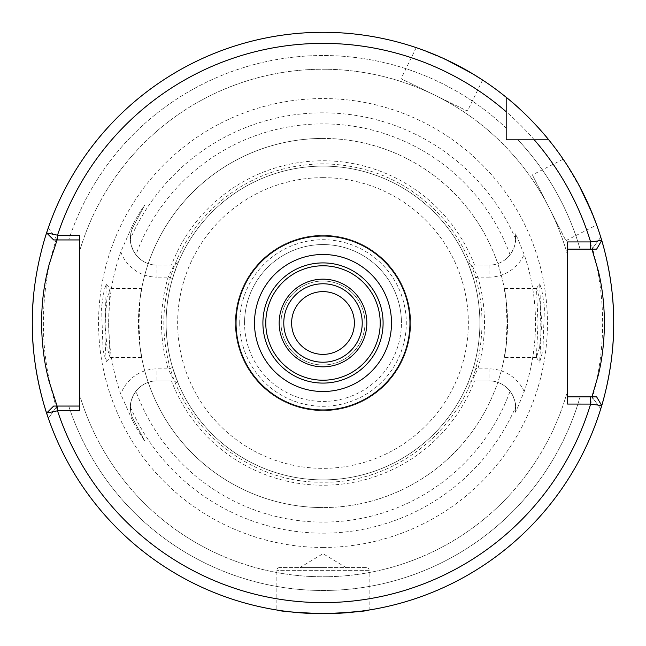 <?xml version="1.0" encoding="UTF-8"?>
<svg xmlns="http://www.w3.org/2000/svg" width="646" height="646" viewBox="0 0 646 646"><rect width="100%" height="100%" fill="white"/><g stroke="black" fill="none" stroke-linecap="round" stroke-linejoin="round"><path stroke-width="0.48" stroke-dasharray="3.23 2.42" d="M539.62 347.451L536.39 357.545L538.021 323L536.495 288.391L539.612 298.533L541.897 323L539.62 347.451M540.145 295.262L541.025 336.978L539.66 362.164L542.906 350.705L544.457 306.915L541.744 289.57L539.66 283.836L540.145 295.262M103.061 350.245L106.21 361.599L104.943 337.026L106.21 284.401L104.159 290.24L101.543 307.367L103.061 350.245M108.641 323L110.095 357.609L107.042 347.411L104.838 323L106.913 299.332L110.078 288.391L108.641 323M291.621 323A31.379 31.379 0 0 1 323 291.621A31.379 31.379 0 0 1 354.379 323A31.379 31.379 0 0 1 323 354.379A31.379 31.379 0 0 1 291.621 323M584.638 196.303L596.678 224.986L565.88 240.675L532.369 174.896L565.88 240.675M563.159 159.199L532.369 174.896M582.555 192.088L566.276 163.866M482.578 80.015L467.429 111.08L401.077 78.715L467.429 111.08M416.226 47.651L401.077 78.715M451.506 62.242L421.515 49.5M366.371 567.559L279.629 567.559L366.371 567.559A2.77 2.77 0 0 1 369.141 570.329L369.141 610.018M279.629 567.559A2.77 2.77 0 0 0 276.859 570.329L276.859 610.018C279.556 611.245 294.939 612.473 323 613.7A290.7 290.7 0 0 0 600.756 408.781L591.938 396.83L600.756 408.781L591.938 396.83L567.559 396.83L590.614 396.83M323 567.559L299.93 567.559L323 567.559M171.456 380.865L156.978 380.865L171.456 380.865A162.211 162.211 0 0 0 474.544 380.865L489.022 380.865A26.575 26.575 0 0 1 515.137 412.406L517.737 407.44L524.164 391.533A212.518 212.518 0 0 0 524.164 254.467L517.737 238.56L515.137 233.594A26.575 26.575 0 0 1 489.022 265.135A26.575 26.575 0 0 0 510.065 254.79C514.248 247.983 516.089 242.67 515.597 238.859L515.137 233.594A26.575 26.575 0 0 1 515.597 238.56M332.036 613.563L323 613.7A290.7 290.7 0 0 1 46.609 413.093L53.65 406.059L79.369 406.059L57.09 406.059L48.369 418.309A290.7 290.7 0 0 0 600.756 408.781L591.938 396.83M567.559 404.065L567.559 390.814L567.559 396.83L596.613 396.83L601.725 405.583A290.7 290.7 0 0 1 48.369 418.309L57.09 406.059L48.369 418.309L57.09 406.059L68.742 406.059A267.484 267.484 0 0 0 580.092 396.83A267.484 267.484 0 0 1 68.742 406.059L79.369 406.059L79.369 239.941L79.369 251.94L79.369 239.941L53.65 239.941L46.609 232.907A290.7 290.7 0 0 1 506.189 97.28A290.7 290.7 0 0 0 46.609 232.907A290.7 290.7 0 0 1 506.189 97.28L506.189 128.094A267.484 267.484 0 0 0 68.742 239.941A267.484 267.484 0 0 1 506.189 128.094L506.189 111.734L506.189 128.094M110.095 357.609L141.7 357.609L139.932 346.482A184.57 184.57 0 0 0 323 507.57A184.57 184.57 0 0 0 507.57 323A184.57 184.57 0 0 0 323 138.43A184.57 184.57 0 0 0 138.43 323A184.57 184.57 0 0 0 323 507.57A184.57 184.57 0 0 0 506.068 346.482L506.997 323L506.068 299.518A184.57 184.57 0 0 0 139.932 299.518C144.252 276.189 139.181 292.678 138.43 323C139.173 353.265 144.26 369.851 139.932 346.482L139.003 323L139.932 299.518L141.7 288.391L110.078 288.391M536.495 357.609L504.3 357.609L506.068 346.482C501.74 369.851 506.827 353.265 507.57 323C506.819 292.678 501.748 276.189 506.068 299.518L504.3 288.391L536.495 288.391M468.826 265.135L473.429 278.442A156.889 156.889 0 0 1 473.429 367.558L468.826 380.865L471.951 380.865L477.854 368.866A161.5 161.5 0 0 0 477.846 277.134L471.951 265.135L467.696 262.349L468.826 265.135L489.022 265.135L468.826 265.135A156.889 156.889 0 0 0 166.111 323A156.889 156.889 0 0 0 323 479.889A156.889 156.889 0 0 0 479.889 323A156.889 156.889 0 0 0 323 166.111A156.889 156.889 0 0 0 166.111 323A156.889 156.889 0 0 0 323 479.889A156.889 156.889 0 0 0 479.889 323A156.889 156.889 0 0 0 323 166.111A156.889 156.889 0 0 0 166.111 323A156.889 156.889 0 0 0 468.826 380.865L474.544 380.865M567.559 396.83L567.559 249.17L567.559 255.186L567.559 249.17L591.938 249.17L600.756 237.219A290.7 290.7 0 0 0 548.72 139.811L517.906 139.811A267.484 267.484 0 0 1 580.092 249.17L567.559 249.17L580.092 249.17A267.484 267.484 0 0 0 517.906 139.811M239.714 323A83.286 83.286 0 0 1 323 239.714A83.286 83.286 0 0 1 406.286 323A83.286 83.286 0 0 1 323 406.286A83.286 83.286 0 0 1 239.714 323M244.559 323A78.441 78.441 0 0 1 323 244.559A78.441 78.441 0 0 1 401.441 323A78.441 78.441 0 0 0 323 244.559A78.441 78.441 0 0 0 244.559 323A78.441 78.441 0 0 0 323 401.441A78.441 78.441 0 0 0 401.441 323A78.441 78.441 0 0 1 323 401.441A78.441 78.441 0 0 1 244.559 323M323 235.33A87.67 87.67 0 0 0 235.33 323A87.67 87.67 0 0 0 323 410.67A87.67 87.67 0 0 0 410.67 323A87.67 87.67 0 0 0 323 235.33A87.67 87.67 0 0 0 235.33 323A87.67 87.67 0 0 0 323 410.67A87.67 87.67 0 0 0 410.67 323A87.67 87.67 0 0 0 323 235.33M135.935 391.21C131.752 398.017 129.911 403.33 130.403 407.142C131.106 410.686 128.974 409.306 133.512 419.916L144.575 440.725L133.512 419.916A26.575 26.575 0 0 1 156.978 380.865A26.575 26.575 0 0 0 135.935 391.21A199.113 199.113 0 0 0 510.065 391.21C514.248 398.017 516.089 403.33 515.597 407.142L515.137 412.406M474.544 265.135A162.211 162.211 0 0 0 171.456 265.135L156.978 265.135A26.575 26.575 0 0 1 135.935 254.79C131.752 247.983 129.911 242.67 130.403 238.859C131.106 235.314 128.974 236.694 133.512 226.084L144.575 205.275C140.836 210.378 136.799 217.129 132.462 225.527L120.778 251.883A214.367 214.367 0 0 0 120.778 394.117L132.462 420.473C136.823 428.904 140.86 435.654 144.575 440.725M120.778 251.883A38.574 38.574 0 0 0 156.978 277.134L156.978 265.135A26.575 26.575 0 0 1 133.512 226.084A26.575 26.575 0 0 0 156.978 265.135L174.049 265.135L178.304 262.349L177.174 265.135L174.049 265.135L168.146 277.134A161.5 161.5 0 0 0 168.146 368.866L174.049 380.865L178.304 383.651L172.571 367.558A156.889 156.889 0 0 1 172.571 278.442L177.174 265.135L171.456 265.135M177.174 380.865A156.889 156.889 0 0 0 479.889 323A156.889 156.889 0 0 0 177.174 265.135M323 547.445A224.445 224.445 0 0 0 547.445 323A224.445 224.445 0 0 0 323 98.555A224.445 224.445 0 0 0 98.555 323A224.445 224.445 0 0 0 323 547.445M79.369 394.06A253.789 253.789 0 0 0 567.559 390.814A253.789 253.789 0 0 1 79.369 394.06M48.369 227.691L57.09 239.941M563.562 159.788L579.276 185.773M416.896 47.885L445.086 59.182M600.756 237.219L591.938 249.17L600.756 237.219A290.7 290.7 0 0 0 548.72 139.811A290.7 290.7 0 0 1 601.725 240.417L596.613 249.17L580.092 249.17L590.614 249.17M283.78 323A39.22 39.22 0 0 1 323 283.78A39.22 39.22 0 0 1 362.22 323A39.22 39.22 0 0 1 323 362.22A39.22 39.22 0 0 1 283.78 323M281.01 323A41.99 41.99 0 0 1 323 281.01A41.99 41.99 0 0 1 364.99 323A41.99 41.99 0 0 1 323 364.99A41.99 41.99 0 0 1 281.01 323A41.99 41.99 0 0 1 323 281.01A41.99 41.99 0 0 1 364.99 323A41.99 41.99 0 0 1 323 364.99A41.99 41.99 0 0 1 281.01 323M567.559 255.186A253.789 253.789 0 0 0 79.369 251.94A253.789 253.789 0 0 1 567.559 255.186M510.065 391.21A26.575 26.575 0 0 0 489.022 380.865L471.951 380.865L467.696 383.651L468.826 380.865M45.236 237.244A290.7 290.7 0 0 0 33.584 295.715A290.7 290.7 0 0 1 45.236 237.244M132.462 225.527L133.512 226.084L144.575 205.275M567.559 249.17L567.559 241.935M79.369 406.059L79.369 410.799M79.369 235.201L79.369 239.941M524.164 391.533A38.574 38.574 0 0 0 489.022 368.866L477.854 368.866L473.429 367.558M489.022 265.135L489.022 277.134L477.854 277.134L473.429 278.442M172.571 367.558L168.146 368.866L156.978 368.866A38.574 38.574 0 0 0 120.778 394.117M172.571 278.442L168.146 277.134L156.978 277.134M369.141 570.329L276.859 570.329L369.141 570.329M489.022 277.134A38.574 38.574 0 0 0 524.164 254.467M323 177.65A145.35 145.35 0 0 0 177.65 323A145.35 145.35 0 0 0 323 468.35A145.35 145.35 0 0 0 468.35 323A145.35 145.35 0 0 0 323 177.65M323 602.629A279.629 279.629 0 0 0 602.629 323A279.629 279.629 0 0 0 323 43.371A279.629 279.629 0 0 0 43.371 323A279.629 279.629 0 0 0 323 602.629M130.403 407.142A210.176 210.176 0 0 0 515.597 407.142M139.932 346.482A184.57 184.57 0 0 0 323 507.57M323 138.43A184.57 184.57 0 0 0 139.932 299.518M515.597 238.859A210.176 210.176 0 0 0 130.403 238.859M510.065 254.79A199.113 199.113 0 0 0 135.935 254.79M489.022 368.866L489.022 380.865A26.575 26.575 0 0 1 515.597 407.44M132.462 420.473L133.512 419.916A26.575 26.575 0 0 1 156.978 380.865L156.978 368.866M536.39 357.545L539.66 362.156M106.21 361.599L110.167 357.569M346.07 567.559L323 553.695L299.93 567.559M323 482.191C249.606 483.539 180.678 427.426 167.112 355.284C162.203 331.196 162.768 307.238 168.808 283.408C174.993 259.619 186.04 238.35 201.948 219.616C234.151 183.343 274.502 164.746 323 163.809C371.498 164.746 411.849 183.343 444.052 219.616C476.578 259.466 488.182 304.686 478.888 355.284C465.322 427.426 396.394 483.539 323 482.191M106.21 284.401L110.167 288.423M536.39 288.455L539.66 283.844"/><path stroke-width="0.97" d="M354.379 323A31.379 31.379 0 0 0 323 291.621A31.379 31.379 0 0 0 291.621 323A31.379 31.379 0 0 0 323 354.379A31.379 31.379 0 0 0 354.379 323M584.638 196.303L582.555 192.088M566.276 163.866L563.562 159.788M445.086 59.182L471.491 73.087L482.578 80.015L473.728 74.427L451.506 62.242M421.515 49.5L416.896 47.885M323 32.3A290.7 290.7 0 0 0 48.369 227.691C48.692 226.601 31.711 271.788 32.3 323.097C31.751 374.228 48.684 419.391 48.369 418.309A290.7 290.7 0 0 1 33.584 295.715A290.7 290.7 0 0 0 323 613.7C351.036 612.481 366.419 611.245 369.141 610.018L358.667 611.504L332.036 613.563M57.09 239.941L49.201 264.246C44.291 283.206 41.788 299.946 41.53 323C41.853 344.794 44.413 364.36 49.193 381.705L57.09 406.059M600.756 408.781A290.7 290.7 0 0 0 600.756 237.219C600.481 236.202 614.136 276.964 613.7 322.919C614.16 368.955 600.473 409.847 600.756 408.781M506.189 128.094L506.189 139.811L548.72 139.811A290.7 290.7 0 0 0 506.189 97.28L506.189 139.811L517.906 139.811M567.559 396.83L596.613 396.83L601.725 405.583A290.7 290.7 0 0 1 46.609 413.069L57.518 410.799A279.629 279.629 0 0 0 590.614 404.089L567.559 404.065L567.559 241.935L590.614 241.935L601.725 240.433L596.613 249.17L567.559 249.17M579.276 185.773L591.994 212.776L596.678 224.986M596.613 249.17L601.725 240.433A290.7 290.7 0 0 0 548.72 139.811L534.266 139.811L548.72 139.811C548.995 140.061 530.035 116.223 506.189 97.28L506.189 111.734L506.189 97.28A290.7 290.7 0 0 0 46.609 232.907L57.518 235.184L79.369 235.201L79.369 410.799L57.518 410.799L57.518 406.059L79.369 406.059M383.094 323A60.094 60.094 0 0 1 323 383.094A60.094 60.094 0 0 1 262.906 323A60.094 60.094 0 0 1 323 262.906A60.094 60.094 0 0 1 383.094 323M380.219 323A57.219 57.219 0 0 1 323 380.219A57.219 57.219 0 0 1 265.781 323A57.219 57.219 0 0 1 323 265.781A57.219 57.219 0 0 1 380.219 323M362.22 323A39.22 39.22 0 0 1 323 362.22A39.22 39.22 0 0 1 283.78 323A39.22 39.22 0 0 1 323 283.78A39.22 39.22 0 0 1 362.22 323A39.22 39.22 0 0 0 323 283.78A39.22 39.22 0 0 0 283.78 323M534.266 139.811A279.629 279.629 0 0 1 590.614 241.935L590.614 249.17L591.938 249.17L598.277 270.795C602.137 286.251 604.204 303.636 604.47 322.927C604.212 342.267 602.145 359.685 598.277 375.189L591.938 396.83L590.614 396.83L590.614 404.089L601.725 405.583A290.7 290.7 0 0 1 323 613.7C294.972 612.481 279.589 611.253 276.859 610.018M46.609 232.907A290.7 290.7 0 0 0 45.236 237.244A290.7 290.7 0 0 1 46.609 232.907L53.65 239.941L46.609 232.907A290.7 290.7 0 0 1 506.189 97.28M79.369 239.941L53.65 239.941M46.617 413.085L53.642 406.059L57.518 406.059M506.189 111.734A279.629 279.629 0 0 0 57.518 235.184L57.518 239.941M53.65 406.059L46.609 413.069M601.725 405.583L596.613 396.83M254.492 323A68.508 68.508 0 0 1 323 254.492A68.508 68.508 0 0 1 391.508 323A68.508 68.508 0 0 1 323 391.508A68.508 68.508 0 0 1 254.492 323M236.048 323A86.952 86.952 0 0 1 323 236.048A86.952 86.952 0 0 1 409.952 323A86.952 86.952 0 0 1 323 409.952A86.952 86.952 0 0 1 236.048 323M366.839 323A43.839 43.839 0 0 1 323 366.839A43.839 43.839 0 0 1 279.161 323A43.839 43.839 0 0 1 323 279.161A43.839 43.839 0 0 1 366.839 323M548.72 139.811A290.7 290.7 0 0 1 601.725 240.433"/></g></svg>
